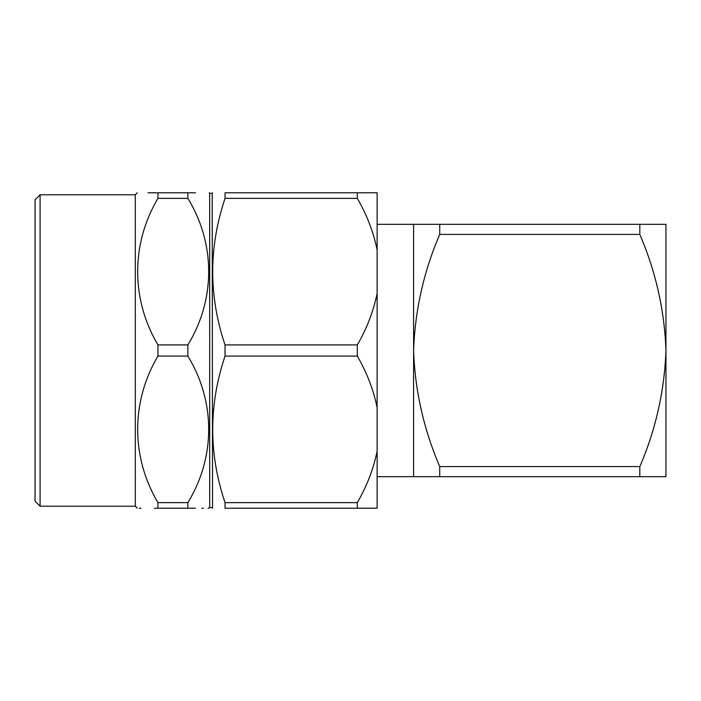 <?xml version="1.0" encoding="UTF-8"?>
<svg xmlns="http://www.w3.org/2000/svg" width="701" height="701" viewBox="0 0 701 701"><rect width="100%" height="100%" fill="white"/><g stroke="black" fill="none" stroke-linecap="round" stroke-linejoin="round"><path stroke-width="1.05" d="M639.811 234.414C655.829 271.76 664.539 310.455 665.95 350.5C664.469 390.921 655.75 429.617 639.811 466.586L639.811 476.68L665.95 476.68L665.95 224.32L639.811 224.32L639.811 234.414L439.729 234.414L439.729 224.32L639.811 224.32M639.811 476.68L439.729 476.68L439.729 466.586C423.711 429.24 415.001 390.545 413.59 350.5C415.071 310.079 423.79 271.383 439.729 234.414M439.729 466.586L639.811 466.586M377.12 476.68L439.729 476.68M413.59 476.68L413.59 224.32L439.729 224.32M40.097 194.79L40.097 506.21L35.05 501.162L35.05 199.838L40.097 194.79L135.311 194.79L135.311 506.21L137.273 508.225M187.859 192.775C215.645 192.775 215.645 192.775 187.859 192.775L187.859 198.365C215.391 243.291 215.89 299.117 187.859 344.91L187.859 356.09C215.391 401.016 215.89 456.842 187.859 502.635L187.859 508.225L157.944 508.225C130.903 508.225 130.903 508.225 157.944 508.225L157.944 502.635C131.157 457.508 130.658 402.094 157.944 356.09L157.944 344.91C131.157 299.783 130.658 244.369 157.944 198.365L157.944 192.775C130.903 192.775 130.903 192.775 157.944 192.775L195.483 192.775M148.051 192.775L157.944 192.775M157.944 508.225L154.395 508.225M140.971 508.225L139.385 508.225M209.117 192.775L209.678 193.336L209.678 507.664L208.127 508.225M187.859 508.225C215.645 508.225 215.645 508.225 187.859 508.225L195.465 508.225M203.456 508.225L201.739 508.225M209.678 193.336L212.21 193.336L212.534 508.225M357.308 508.225L225.039 508.225C208.591 508.225 208.591 508.225 225.039 508.225C208.591 508.225 208.591 508.225 225.039 508.225L225.039 502.635C208.6 453.933 208.6 405.09 225.039 356.09L225.039 344.91C208.6 296.208 208.6 247.365 225.039 198.365L225.039 192.775C208.591 192.775 208.591 192.775 225.039 192.775L357.308 192.775L357.308 198.365C366.798 214.672 373.396 231.829 377.12 249.845L377.12 293.43C373.423 311.393 366.816 328.55 357.308 344.91L357.308 356.09C366.798 372.397 373.396 389.554 377.12 407.57L377.12 451.155C373.423 469.118 366.816 486.275 357.308 502.635L357.308 508.225L377.12 508.225L377.12 451.155M357.308 198.365L225.039 198.365M225.039 344.91L357.308 344.91M377.12 249.845L377.12 192.775L357.308 192.775M357.308 356.09L225.039 356.09M225.039 502.635L357.308 502.635M187.859 198.365L157.944 198.365M157.944 344.91L187.859 344.91M187.859 356.09L157.944 356.09M157.944 502.635L187.859 502.635M377.12 293.43L377.12 407.57M377.12 224.32L413.59 224.32M135.311 194.79L137.273 192.775M212.21 193.336L212.534 192.775M40.097 506.21L135.311 506.21M209.678 507.664L212.21 507.664"/></g></svg>
